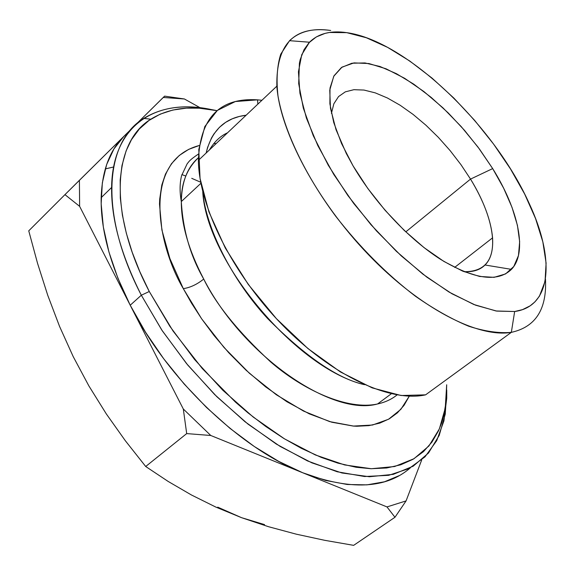 <?xml version="1.0" encoding="UTF-8"?>
<svg xmlns="http://www.w3.org/2000/svg" width="575" height="575" viewBox="0 0 575 575"><rect width="100%" height="100%" fill="white"/><g stroke="black" fill="none" stroke-linecap="round" stroke-linejoin="round"><path stroke-width="0.86" d="M331.416 113.368L333.852 103.788L338.553 96.564L345.323 91.849L353.898 89.686L363.989 90.059L375.281 92.877L387.449 98.009L400.164 105.268L413.102 114.425L425.946 125.228L438.394 137.403L450.153 150.65L460.949 164.658L470.522 179.098L405.785 231.876L470.522 179.098L460.949 164.658L450.153 150.65L438.394 137.403L425.946 125.228L413.102 114.425L400.164 105.268L387.449 98.009L375.281 92.877L363.989 90.059L353.898 89.686L345.323 91.849L338.553 96.564L333.852 103.788L331.416 113.368M492.682 168.59L470.522 179.098L492.682 168.59L503.643 188.205L512.009 207.345L517.435 225.378L519.649 241.673L518.456 255.588L513.762 266.52L505.583 273.923L494.083 277.337L479.607 276.453L462.645 271.12L443.864 261.409L424.077 247.638L404.175 230.352L385.106 210.306L367.799 188.456L353.057 165.844L346.322 153.532L336.023 129.67L330.46 108.172L329.755 90.11L333.752 76.259L342.024 67.117L353.992 62.891L368.942 63.545L386.098 68.82L404.678 78.329L423.89 91.547L442.987 107.877L461.258 126.644L478.033 147.135L492.682 168.59C518.571 210.076 527.8 252.324 511.455 269.366C497.619 282.648 474.023 279.335 440.658 259.411C408.904 239.207 374.505 202.58 353.057 165.844L341.55 143.534L333.744 122.561L329.885 103.831L330.014 88.083L333.96 75.864L341.421 67.527L351.936 63.221L364.996 62.941L380.032 66.52L396.455 73.701L413.677 84.115L431.128 97.362L448.256 112.952L464.55 130.388L479.507 149.126L492.682 168.59M511.333 332.357C535.62 327.017 546.997 309.228 545.467 279.004C546.997 309.228 535.62 327.017 511.333 332.357L425.586 394.845L401.113 395.514L372.248 387.902L340.522 372.011L307.862 348.493L276.395 318.651L248.249 284.395L225.292 248.019L208.955 211.945L200.05 178.466L198.785 149.522L204.822 126.543L217.364 110.422L235.34 101.538L257.535 99.849L261.912 100.287L257.535 99.849L257.852 104.125L257.535 99.849C219.858 97.455 200.136 117.631 198.382 160.375C198.821 206.037 232.508 274.016 282.44 324.997C332.364 376.05 390.612 402.687 425.586 394.845L511.333 332.357C478.148 338.186 420.03 308.365 368.388 254.596C316.732 200.898 279.903 131.287 276.848 86.157C276.115 44.11 294.069 25.544 330.704 30.468C313.26 27.895 299.539 31.302 289.541 40.681L280.751 54.165C277.107 65.701 276.187 79.645 277.998 96.003C283.964 130.403 304.599 174.167 335.548 216.028C360.13 247.573 386.774 274.318 415.488 296.276C434.125 309.271 451.893 319.262 468.776 326.255C484.818 331.408 499.007 333.442 511.333 332.357L514.661 311.513L511.333 332.357M346.768 32.66C406.043 40.717 494.522 125.796 529.402 203.902C554.796 258.283 552.18 306.439 514.661 311.513L496.75 311.097L475.597 305.188L451.964 293.768L426.815 277.128L401.242 255.868L376.438 230.87L353.575 203.277L333.737 174.39L317.81 145.568L306.418 118.127L299.934 93.236L298.432 71.853L301.746 54.697L309.494 42.219C318.399 33.508 330.826 30.317 346.768 32.66L329.511 32.473L325.119 33.364L316.286 36.944L309.012 42.715L304.024 49.694L300.222 59.541L299.402 63.286L298.691 83.612L303.305 108.086L313.282 135.743L328.325 165.356L347.839 195.486L370.889 224.617L396.319 251.268L422.833 274.11L449.089 292.093L473.836 304.498L495.981 310.974L514.661 311.513L522.503 309.637L530.15 305.835L534.923 301.889L539.436 296.168L545.035 281.47L546.099 263.091L542.836 241.845L535.548 218.543L524.623 193.983L510.485 168.942L493.63 144.153L474.569 120.304L453.84 98.073L432.026 78.099L409.738 61.007L387.629 47.38L366.397 37.763L346.768 32.66M246.143 115.201L239.193 116.488L232.307 118.802L225.652 122.338L219.434 127.319L213.9 133.968L211.485 137.978L207.561 147.495L206.145 153.036C211.622 130.424 224.954 117.81 246.143 115.201M364.5 384.689C338.05 378.824 305.756 356.78 267.634 318.557C231.718 279.687 205.591 226.988 202.738 191.597C206.324 261.215 296.585 368.956 364.5 384.689M209.401 149.953C214.41 141.63 220.455 135.916 227.528 132.803M377.574 403.959C385.157 402.32 391.647 399.302 397.052 394.91C391.704 399.28 385.207 402.292 377.574 403.959L391.309 393.774L377.574 403.959C347.767 410.557 303.406 390.368 270.537 361.826C237.885 331.48 215.611 303.895 203.722 279.062C197.096 284.395 190.289 287.593 183.31 288.65C157.758 245.755 141.249 160.928 199.266 145.489L188.636 149.385L179.285 155.451L171.465 163.724L165.463 174.11L161.805 185.035L159.706 199.065L159.498 204.132L161.891 229.943L169.891 258.549L183.31 288.65L201.631 318.794L224.013 347.465L249.327 373.197L276.28 394.723L303.514 411.075L329.719 421.619L353.711 426.104L356.902 426.247L368.949 425.622L379.802 423.114L389.304 418.823L397.411 412.85L404.045 405.339L409.285 396.175L400.868 409.328L388.556 419.247L372.499 425.033L353.287 426.075L331.84 422.237L309.314 413.863L286.889 401.731L265.571 386.824L246.086 370.228L228.879 352.885L214.101 335.592L201.71 318.902L191.525 303.19L183.31 288.65C190.289 287.593 197.096 284.395 203.722 279.062C242.88 355.609 332.055 416.904 377.574 403.959M198.476 154.014C189.276 160.303 189.463 161.014 187.134 163.839L181.578 175.648C179.695 183.375 179.608 192.014 181.312 201.566C181.729 181.837 187.414 167.239 198.375 157.758C186.868 168.698 181.183 183.296 181.312 201.566C182.979 230.266 190.447 256.098 203.722 279.062C188.715 250.283 181.24 224.451 181.312 201.566L200.905 183.303M213.756 143.556L216.193 143.527M399.647 475.446L384.488 481.785L366.929 484.869L347.221 484.481L325.68 480.463L302.702 472.751L386.982 506.92L210.781 435.491L183.303 408.997L186.695 433.593L210.781 435.491L302.702 472.751L278.738 461.394L254.337 446.523L230.043 428.404L206.461 407.409L184.165 384.007L163.71 358.757L145.583 332.285L130.216 305.224L183.303 408.997L130.216 305.224L117.918 278.25L108.927 251.979L103.335 226.996L101.164 203.809L102.336 182.85L106.67 164.464L113.958 148.903L123.905 136.325C109.674 150.283 102.098 170.739 101.164 197.678C100.567 229.461 110.249 265.305 130.216 305.224L79.623 206.339L79.407 180.298L131.704 128.62L64.953 194.645L79.623 206.339L130.216 305.224L141.328 295.219L149.277 291.503L173.032 330.992L202.299 368.561L235.506 402.155L247.983 412.85L265.715 426.442L283.604 438.315L301.336 448.32L321.202 457.377L337.942 463.141L356.141 467.267L371.026 468.718L386.68 467.985L400.725 464.801L412.994 459.31L423.437 451.67L431.947 442.089L438.538 430.74L441.665 422.862L443.62 416.135L446.107 401.76L446.689 384.768L445.244 408.228L439.365 428.885L428.928 445.963L413.957 458.742L394.63 466.526L371.321 468.726L344.612 464.931L315.323 454.94L284.46 438.84L253.201 417.04L222.827 390.274L194.623 359.555L169.769 326.169L149.277 291.503L141.328 295.219L162.315 330.833L187.817 365.139L216.789 396.664L248.005 424.113L280.14 446.423L311.866 462.853L341.967 472.981L369.394 476.74L393.329 474.339L413.159 466.217L428.512 452.999L439.214 435.39L445.251 414.151L446.739 390.073L446.746 398.188L443.914 420.914L436.698 440.702L425.018 456.83L408.933 468.589L388.635 475.331L364.528 476.517L337.216 471.766L307.503 460.927L276.395 444.123L245.043 421.762L214.683 394.579L186.544 363.587L161.769 330.014L141.328 295.219L130.216 305.224C166.872 378.393 239.624 448.155 302.702 472.751C350.333 490.561 386.235 488.915 410.392 467.813M264.558 524.608L241.557 517.68L268.518 526.707L296.283 534.175L324.71 540.313L353.661 545.352L394.967 517.27L406.072 500.904L421.712 459.942L406.072 500.904L386.982 506.92L394.967 517.27L353.661 545.352L324.71 540.313L296.283 534.175L268.518 526.707L241.557 517.68L215.805 507.071L191.41 494.967L168.137 481.419L145.705 466.497L125.336 440.73L106.339 413.957L88.845 385.861L73.19 356.579L59.548 326.392L47.739 295.284L37.54 263.307L28.75 230.834L64.953 194.645L28.75 230.834L37.54 263.307L47.739 295.284L59.548 326.392L73.176 356.536M200.172 107.769L184.403 98.979L164.63 96.14L136.167 124.207L163.235 97.462L184.403 98.979L200.172 107.769M186.695 433.593L145.705 466.497L186.695 433.593L210.781 435.491L183.303 408.997L186.695 433.593M386.982 506.92L394.967 517.27L406.072 500.904L386.982 506.92M141.328 295.219C121.131 255.142 111.227 219.233 111.608 187.479C112.362 124.157 157.097 97.599 211.801 109.674C185.071 104.061 162.394 106.964 143.793 118.385C104.772 141.759 98.792 213.634 141.328 295.219M217.055 110.666L199.259 108.193L186.487 108.136L172.78 110.048L160.231 114.13L149.011 120.434L139.373 128.951L131.459 139.682L126.126 150.822L121.986 165.499L120.189 179.917L120.312 198.044L122.396 215.179L126.356 233.306L132.185 252.224L139.84 271.702L149.277 291.503C107.719 212.146 113.045 142.097 150.815 119.205C168.863 108.007 190.943 105.16 217.055 110.673M464.061 271.702C473.096 272.169 480.082 269.941 485.027 265.003C499.596 250.75 492.502 214.691 470.522 179.098C483.647 200.74 490.993 220.318 492.574 237.842C493.882 260.547 484.38 271.831 464.061 271.702M73.212 356.615L88.845 385.861L106.339 413.957L125.336 440.73L145.705 466.497L168.137 481.419L191.41 494.967L215.805 507.071L241.557 517.68L217.724 507.15M191.719 178.329L200.704 182.232M185.783 176.015L181.873 174.599M113.591 166.994L105.268 168.913M184.403 98.979L164.63 96.14L163.235 97.462L184.403 98.979M79.407 180.298L64.953 194.645L79.623 206.339L79.407 180.298M101.164 197.678L111.608 187.479M143.793 118.385L150.815 119.205M198.382 160.375L276.848 86.157M289.541 40.681L309.494 42.219M485.027 265.003L511.455 269.366M492.574 237.842L454.638 267.411"/></g></svg>
